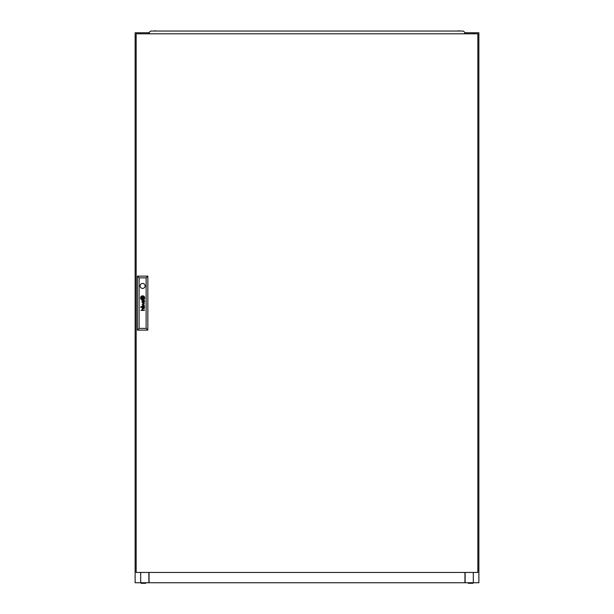 <?xml version="1.0" encoding="UTF-8"?>
<svg xmlns="http://www.w3.org/2000/svg" width="614" height="614" viewBox="0 0 614 614"><rect width="100%" height="100%" fill="white"/><g stroke="black" fill="none" stroke-linecap="round" stroke-linejoin="round"><path stroke-width="0.92" d="M468.336 582.747L468.336 583.3L472.91 583.3L472.91 582.747M145.664 582.747L145.664 583.3L141.09 583.3L141.09 582.747M140.683 33.793L140.683 32.765L135.126 32.765L135.126 582.747L478.874 582.747L478.874 32.765L473.317 32.765L473.317 33.793M149.048 582.747L149.048 572.44M464.951 572.44L464.951 582.747M465.635 33.793L465.635 32.765L464.913 32.765M149.087 32.765L148.365 32.765L148.365 33.793M140.683 32.765L148.365 32.765M465.635 32.765L473.317 32.765M148.88 582.747L148.88 572.44M140.683 572.44L140.683 582.747M148.189 32.765L148.189 33.793M465.12 572.44L465.12 581.888M465.128 572.44L465.128 582.747M473.317 572.44L473.317 582.747M465.811 32.765L465.811 33.793M304.935 31.045L309.065 31.045M155.165 30.7L154.206 31.045L158.328 31.045M455.672 31.045L459.794 31.045L458.835 30.7M464.606 33.793L464.913 32.45L463.232 31.045L150.768 31.045L149.087 32.45L149.394 33.793M144.543 301.581A1.358 1.358 0 0 0 144.536 301.428L144.305 301.428A0.553 0.553 0 0 1 143.668 301.95L143.592 301.911A0.56 0.56 0 0 1 143.423 301.72A1.504 1.504 0 0 1 143.384 301.62A0.637 0.637 0 0 1 143.354 301.528A4.298 4.298 0 0 1 143.331 301.428L143.123 301.428A3.124 3.124 0 0 0 143.169 301.681A1.167 1.167 0 0 0 143.231 301.873A0.729 0.729 0 0 0 144.543 301.658A1.358 1.358 0 0 0 144.543 301.581M144.313 307.238A0.645 0.645 0 0 1 143.73 307.721L143.615 307.683A0.46 0.46 0 0 1 143.392 307.407A1.236 1.236 0 0 1 143.331 307.184L143.123 307.184A3.891 3.891 0 0 0 143.177 307.461A0.906 0.906 0 0 0 144.528 307.514A1.059 1.059 0 0 0 144.543 307.338A1.558 1.558 0 0 0 144.536 307.184L144.305 307.184A0.645 0.645 0 0 1 144.313 307.238M144.497 306.409L144.336 306.294A0.422 0.422 0 0 1 144.267 306.309A1.121 1.121 0 0 1 144.183 306.317L142.832 306.309A1.197 1.197 0 0 0 142.701 306.309A18.19 18.19 0 0 0 142.563 306.317A0.437 0.437 0 0 0 142.486 306.332A2.916 2.916 0 0 0 142.41 306.355L142.341 306.386A0.814 0.814 0 0 0 142.256 306.44L142.187 306.516A0.76 0.76 0 0 0 142.087 306.716A2.633 2.633 0 0 0 142.064 306.8A0.652 0.652 0 0 0 142.049 306.885A6.677 6.677 0 0 0 142.041 306.969A0.798 0.798 0 0 0 142.034 307.092A2.003 2.003 0 0 0 142.057 307.284A0.967 0.967 0 0 0 142.855 307.982L142.855 307.691A0.852 0.852 0 0 1 142.586 307.652A0.391 0.391 0 0 1 142.294 307.315A1.028 1.028 0 0 1 142.302 306.862L142.54 306.616A0.721 0.721 0 0 1 142.686 306.593A1.604 1.604 0 0 1 142.824 306.586L143.277 306.808A3.484 3.484 0 0 1 143.254 306.586L143.691 306.586A1.005 1.005 0 0 1 143.914 306.616A0.422 0.422 0 0 1 144.282 307.031L144.505 307.031A0.867 0.867 0 0 0 144.229 306.586L144.305 306.586A0.414 0.414 0 0 0 144.382 306.586L144.497 306.409M143.699 298.289L143.699 298.274A1.873 1.873 0 0 0 143.668 297.982L143.407 297.982A17.468 17.468 0 0 1 143.438 298.22A1.75 1.75 0 0 1 143.446 298.373L143.331 298.496A1.604 1.604 0 0 1 143.169 298.558A2.679 2.679 0 0 1 142.855 298.634A19.502 19.502 0 0 1 142.525 298.696A3.408 3.408 0 0 1 142.218 298.734A1.581 1.581 0 0 1 142.141 298.734L142.072 298.68A0.683 0.683 0 0 1 141.995 298.519A3.607 3.607 0 0 1 141.865 297.982L141.611 297.982A1.888 1.888 0 0 0 141.688 298.235A12.165 12.165 0 0 0 141.78 298.473A1.397 1.397 0 0 0 141.941 298.78A0.837 0.837 0 0 0 142.072 298.918L142.241 298.987A2.709 2.709 0 0 0 142.463 298.964A1.804 1.804 0 0 0 142.625 298.934A4.973 4.973 0 0 0 142.978 298.834A2.226 2.226 0 0 0 143.377 298.657A1.098 1.098 0 0 0 143.584 298.511A0.46 0.46 0 0 0 143.668 298.412L143.699 298.289M144.206 298.089A0.982 0.982 0 0 0 144.198 297.982L143.937 297.982A1.443 1.443 0 0 1 143.952 298.166A0.576 0.576 0 0 1 143.806 298.573A1.742 1.742 0 0 1 143.024 299.095A3.5 3.5 0 0 1 142.632 299.21A1.52 1.52 0 0 1 142.371 299.241L142.279 299.233A0.86 0.86 0 0 1 141.757 298.888A3.277 3.277 0 0 1 141.542 298.534A1.612 1.612 0 0 1 141.427 298.274A5.664 5.664 0 0 1 141.335 297.982L141.059 297.982A2.118 2.118 0 0 0 141.895 299.325A0.921 0.921 0 0 0 142.364 299.486A1.381 1.381 0 0 0 142.724 299.463A2.418 2.418 0 0 0 143.315 299.264A1.988 1.988 0 0 0 144.06 298.604A0.982 0.982 0 0 0 144.206 298.089M144.459 297.997A1.504 1.504 0 0 1 144.19 298.857A2.088 2.088 0 0 1 142.617 299.739A1.474 1.474 0 0 1 141.78 299.54A1.972 1.972 0 0 1 140.798 297.982L140.537 297.982A2.088 2.088 0 0 0 142.625 299.993A2.088 2.088 0 0 0 144.712 297.982L144.459 297.982A1.504 1.504 0 0 1 144.459 297.997M140.13 285.932A2.494 2.494 0 0 0 142.625 288.419A2.494 2.494 0 0 0 145.111 285.932A2.494 2.494 0 0 0 142.625 283.438A2.494 2.494 0 0 0 140.13 285.932M477.838 572.44L477.838 33.793L136.162 33.793L136.162 572.44L477.838 572.44M144.313 300.914A1.458 1.458 0 0 0 144.229 300.829A0.99 0.99 0 0 0 144.359 300.829L144.497 300.707A0.499 0.499 0 0 0 144.497 300.637L144.436 300.446A0.53 0.53 0 0 1 144.428 300.469L144.305 300.545A0.614 0.614 0 0 1 144.213 300.553L142.786 300.545A1.85 1.85 0 0 0 142.548 300.561A0.645 0.645 0 0 0 142.141 300.822A0.883 0.883 0 0 0 142.041 301.405A1.289 1.289 0 0 0 142.149 301.812A0.698 0.698 0 0 0 142.855 302.226L142.855 301.934A1.243 1.243 0 0 1 142.74 301.927A0.683 0.683 0 0 1 142.279 301.466A1.266 1.266 0 0 1 142.279 301.221A0.507 0.507 0 0 1 142.341 301.021L142.448 300.906A0.407 0.407 0 0 1 142.709 300.829A4.137 4.137 0 0 1 142.824 300.829L143.1 301.267L143.691 300.829A1.458 1.458 0 0 1 143.799 300.837A0.668 0.668 0 0 1 144.275 301.267L144.505 301.267A0.867 0.867 0 0 0 144.313 300.914M144.129 304.966L142.087 305.864L144.497 305.143L142.463 304.191L144.497 303.316L142.087 302.572L144.129 303.439L142.087 304.321L144.129 304.966M140.852 306.908L141.243 306.524L140.852 306.908M140.852 307.668L141.243 307.284L140.852 307.668M144.497 310.431L142.878 310.147A0.806 0.806 0 0 1 142.816 310.147A4.551 4.551 0 0 1 142.755 310.139A0.422 0.422 0 0 1 142.625 310.108L142.578 310.085A0.821 0.821 0 0 1 142.525 310.055A0.399 0.399 0 0 1 142.325 309.809A0.998 0.998 0 0 1 142.256 309.395A0.53 0.53 0 0 1 142.678 308.942A1.282 1.282 0 0 1 142.862 308.926L144.497 308.926L142.862 308.635A1.543 1.543 0 0 0 142.786 308.642A6.531 6.531 0 0 0 142.655 308.65A0.721 0.721 0 0 0 142.402 308.712A0.491 0.491 0 0 0 142.034 309.433A1.389 1.389 0 0 0 142.11 309.786A0.652 0.652 0 0 0 142.179 309.916A3.461 3.461 0 0 0 142.248 310.024A0.791 0.791 0 0 0 142.356 310.147L140.852 310.431L144.497 310.431M142.103 298.427L143.146 298.427L143.146 297.383L142.103 297.383L142.103 298.427M140.79 297.828A1.335 1.335 0 0 1 140.898 297.26A1.919 1.919 0 0 1 141.857 296.278A2.302 2.302 0 0 1 142.54 296.078A1.42 1.42 0 0 1 143.814 296.531A2.18 2.18 0 0 1 144.451 297.828L144.712 297.828A2.088 2.088 0 0 0 142.625 295.818A2.088 2.088 0 0 0 140.537 297.828L140.79 297.828M141.312 297.828A0.998 0.998 0 0 1 141.289 297.598A0.468 0.468 0 0 1 141.404 297.291A1.059 1.059 0 0 1 141.619 297.069A1.719 1.719 0 0 1 141.903 296.877A2.571 2.571 0 0 1 142.632 296.608A4.505 4.505 0 0 1 142.801 296.585A0.629 0.629 0 0 1 143.169 296.646A1.028 1.028 0 0 1 143.522 296.984A5.426 5.426 0 0 1 143.638 297.153A1.55 1.55 0 0 1 143.768 297.406A17.23 17.23 0 0 1 143.845 297.606A1.412 1.412 0 0 1 143.906 297.828L144.183 297.828A2.425 2.425 0 0 0 143.96 297.176A1.934 1.934 0 0 0 143.522 296.623A1.266 1.266 0 0 0 143.093 296.37A0.844 0.844 0 0 0 142.74 296.324A2.74 2.74 0 0 0 142.371 296.385A1.765 1.765 0 0 0 141.857 296.593A3.438 3.438 0 0 0 141.527 296.815A1.335 1.335 0 0 0 141.074 297.475A0.706 0.706 0 0 0 141.043 297.613A1.251 1.251 0 0 0 141.043 297.828L141.312 297.828M141.842 297.828A85.108 85.108 0 0 1 141.811 297.598A1.558 1.558 0 0 1 141.796 297.437L141.911 297.322A1.873 1.873 0 0 1 141.987 297.291A0.959 0.959 0 0 1 142.08 297.26A8.427 8.427 0 0 1 142.225 297.214A2.586 2.586 0 0 1 142.448 297.168A76.827 76.827 0 0 1 142.724 297.122A3.27 3.27 0 0 1 143.054 297.084A0.852 0.852 0 0 1 143.1 297.084L143.185 297.153A0.576 0.576 0 0 1 143.231 297.253A2.563 2.563 0 0 1 143.323 297.537A4.989 4.989 0 0 1 143.377 297.828L143.63 297.828A3.362 3.362 0 0 0 143.515 297.46A2.594 2.594 0 0 0 143.446 297.291A1.988 1.988 0 0 0 143.354 297.115A0.453 0.453 0 0 0 143.331 297.084A8.819 8.819 0 0 0 143.269 296.999A0.437 0.437 0 0 0 143.108 296.854L143.008 296.831A2.218 2.218 0 0 0 142.563 296.892A13.922 13.922 0 0 0 142.325 296.961A1.689 1.689 0 0 0 142.149 297.03A5.265 5.265 0 0 0 141.918 297.13A0.86 0.86 0 0 0 141.819 297.184A2.026 2.026 0 0 0 141.696 297.276A0.414 0.414 0 0 0 141.581 297.406L141.542 297.583A14.421 14.421 0 0 0 141.581 297.828L141.842 297.828M139.117 277.85L139.117 328.383L146.132 328.383L146.132 277.85L139.117 277.85L137.398 276.131L147.844 276.131L147.844 330.102L137.398 330.102L137.398 276.131M147.844 276.131L146.132 277.85M139.117 328.383L137.398 330.102M147.844 330.102L146.132 328.383"/></g></svg>
